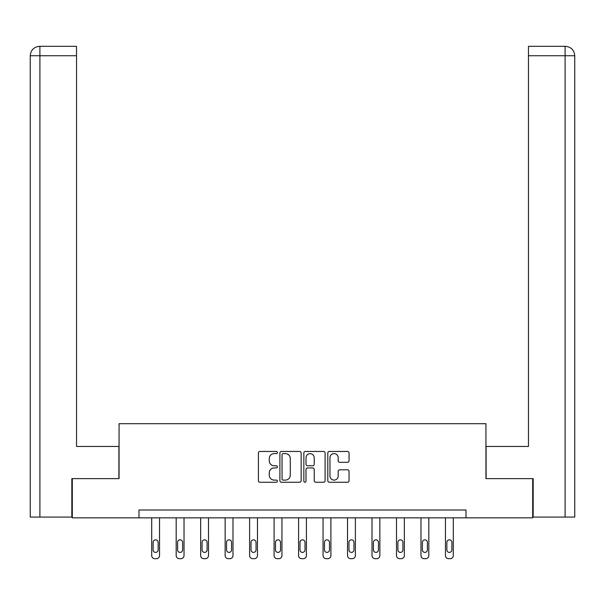 <?xml version="1.0" encoding="UTF-8"?>
<svg xmlns="http://www.w3.org/2000/svg" width="605" height="605" viewBox="0 0 605 605"><rect width="100%" height="100%" fill="white"/><g stroke="black" fill="none" stroke-linecap="round" stroke-linejoin="round"><path stroke-width="0.91" d="M277.392 452.532A1.081 1.081 0 0 0 276.319 451.451L259.953 451.451A1.543 1.543 0 0 0 258.411 452.994L258.411 480.718A1.543 1.543 0 0 0 259.953 482.253L276.319 482.253A1.081 1.081 0 0 0 277.392 481.179A1.081 1.081 0 0 0 276.319 480.098L274.201 480.098A4.931 4.931 0 0 1 269.27 475.175L269.27 472.86A4.931 4.931 0 0 1 274.201 467.93L276.319 467.93A1.081 1.081 0 0 0 277.392 466.856A1.081 1.081 0 0 0 276.319 465.774L274.201 465.774A4.931 4.931 0 0 1 269.27 460.844L269.27 458.537A4.931 4.931 0 0 1 274.201 453.606L276.319 453.606A1.081 1.081 0 0 0 277.392 452.532M347.512 462.311A1.543 1.543 0 0 0 349.055 460.768L349.055 452.994A1.543 1.543 0 0 0 347.512 451.451L329.339 451.451A1.543 1.543 0 0 0 327.797 452.994L327.797 480.718A1.543 1.543 0 0 0 329.339 482.253L347.512 482.253A1.543 1.543 0 0 0 349.055 480.718L349.055 471.318A1.543 1.543 0 0 0 347.512 469.783L339.738 469.783A1.543 1.543 0 0 0 338.195 471.318L338.195 475.984A4.122 4.122 0 0 1 334.073 480.098A4.122 4.122 0 0 1 329.952 475.984L329.952 457.728A4.122 4.122 0 0 1 334.073 453.606A4.122 4.122 0 0 1 338.195 457.728L338.195 460.768A1.543 1.543 0 0 0 339.738 462.311L347.512 462.311M76.54 46.32L39.68 46.32L76.54 46.32L76.54 55.736L39.9 55.736L39.9 517.071L71.836 517.071L71.836 478.623L119.064 478.623L119.064 423.704L485.936 423.704L485.936 478.623L532.695 478.623L532.695 517.85L466.009 517.85L466.009 510.007L138.991 510.007L138.991 517.85L466.009 517.85M72.305 478.623L72.305 517.85L138.991 517.85M301.154 452.994A1.543 1.543 0 0 0 299.611 451.451L281.438 451.451A1.543 1.543 0 0 0 279.896 452.994L279.896 480.718A1.543 1.543 0 0 0 281.438 482.253L299.611 482.253A1.543 1.543 0 0 0 301.154 480.718L301.154 452.994M305.389 451.451L323.562 451.451A1.543 1.543 0 0 1 325.104 452.994L325.104 480.718A1.543 1.543 0 0 1 323.562 482.253L315.787 482.253A1.543 1.543 0 0 1 314.245 480.718L314.245 469.472A1.543 1.543 0 0 0 312.702 467.93L307.544 467.93A1.543 1.543 0 0 0 306.001 469.472L306.001 481.179A1.081 1.081 0 0 1 304.928 482.253A1.081 1.081 0 0 1 303.846 481.179L303.846 452.994A1.543 1.543 0 0 1 305.389 451.451M283.132 453.606A1.081 1.081 0 0 0 282.051 454.688L282.051 479.024A1.081 1.081 0 0 0 283.132 480.098L285.363 480.098A4.931 4.931 0 0 0 290.294 475.175L290.294 458.537A4.931 4.931 0 0 0 285.363 453.606L283.132 453.606M314.245 457.803A4.122 4.122 0 0 0 310.123 453.682A4.122 4.122 0 0 0 306.001 457.803L306.001 464.239A1.543 1.543 0 0 0 307.544 465.774L312.702 465.774A1.543 1.543 0 0 0 314.245 464.239L314.245 457.803M159.546 517.85L159.546 555.541A3.138 3.138 0 0 1 156.408 558.68L154.842 558.68A3.138 3.138 0 0 1 151.704 555.541L151.704 517.85M158.139 549.892L158.139 542.36A2.511 2.511 0 0 0 155.629 539.849A2.511 2.511 0 0 0 153.118 542.36L153.118 549.892A2.511 2.511 0 0 0 155.629 552.403A2.511 2.511 0 0 0 158.139 549.892M118.905 478.623L118.905 446.452L76.54 446.452L76.54 55.736M39.9 517.071L30.25 517.071L30.25 55.736C30.817 50.018 33.948 46.88 39.65 46.32L39.673 46.32C33.941 46.88 30.802 50.018 30.25 55.736L30.25 422.918M39.9 46.32L42.017 46.32L39.9 46.32L39.9 55.736L30.25 55.736M486.095 478.623L486.095 446.452L528.46 446.452L528.46 46.32L565.32 46.32L528.46 46.32M574.75 517.071L574.75 422.918L574.75 517.071L533.164 517.071L533.164 478.623L532.695 478.623M565.1 46.32L562.983 46.32L565.1 46.32L565.1 55.736L528.46 55.736M565.1 517.071L565.1 55.736L574.75 55.736L574.75 422.918L574.75 55.736C574.183 50.018 571.052 46.88 565.35 46.32M184.026 517.85L184.026 555.541A3.138 3.138 0 0 1 180.887 558.68L179.322 558.68A3.138 3.138 0 0 1 176.184 555.541L176.184 517.85M182.619 549.892L182.619 542.36A2.511 2.511 0 0 0 180.108 539.849A2.511 2.511 0 0 0 177.598 542.36L177.598 549.892A2.511 2.511 0 0 0 180.108 552.403A2.511 2.511 0 0 0 182.619 549.892M208.506 517.85L208.506 555.541A3.138 3.138 0 0 1 205.367 558.68L203.802 558.68A3.138 3.138 0 0 1 200.663 555.541L200.663 517.85M207.091 549.892L207.091 542.36A2.511 2.511 0 0 0 204.581 539.849A2.511 2.511 0 0 0 202.07 542.36L202.07 549.892A2.511 2.511 0 0 0 204.581 552.403A2.511 2.511 0 0 0 207.091 549.892M232.985 517.85L232.985 555.541A3.138 3.138 0 0 1 229.847 558.68L228.282 558.68A3.138 3.138 0 0 1 225.143 555.541L225.143 517.85M231.571 549.892L231.571 542.36A2.511 2.511 0 0 0 229.061 539.849A2.511 2.511 0 0 0 226.55 542.36L226.55 549.892A2.511 2.511 0 0 0 229.061 552.403A2.511 2.511 0 0 0 231.571 549.892M257.465 517.85L257.465 555.541A3.138 3.138 0 0 1 254.327 558.68L252.754 558.68A3.138 3.138 0 0 1 249.615 555.541L249.615 517.85M256.051 549.892L256.051 542.36A2.511 2.511 0 0 0 253.54 539.849A2.511 2.511 0 0 0 251.03 542.36L251.03 549.892A2.511 2.511 0 0 0 253.54 552.403A2.511 2.511 0 0 0 256.051 549.892M281.945 517.85L281.945 555.541A3.138 3.138 0 0 1 278.807 558.68L277.234 558.68A3.138 3.138 0 0 1 274.095 555.541L274.095 517.85M280.531 549.892L280.531 542.36A2.511 2.511 0 0 0 278.02 539.849A2.511 2.511 0 0 0 275.509 542.36L275.509 549.892A2.511 2.511 0 0 0 278.02 552.403A2.511 2.511 0 0 0 280.531 549.892M306.425 517.85L306.425 555.541A3.138 3.138 0 0 1 303.286 558.68L301.713 558.68A3.138 3.138 0 0 1 298.575 555.541L298.575 517.85M305.011 549.892L305.011 542.36A2.511 2.511 0 0 0 302.5 539.849A2.511 2.511 0 0 0 299.989 542.36L299.989 549.892A2.511 2.511 0 0 0 302.5 552.403A2.511 2.511 0 0 0 305.011 549.892M330.905 517.85L330.905 555.541A3.138 3.138 0 0 1 327.766 558.68L326.193 558.68A3.138 3.138 0 0 1 323.055 555.541L323.055 517.85M329.491 549.892L329.491 542.36A2.511 2.511 0 0 0 326.98 539.849A2.511 2.511 0 0 0 324.469 542.36L324.469 549.892A2.511 2.511 0 0 0 326.98 552.403A2.511 2.511 0 0 0 329.491 549.892M355.385 517.85L355.385 555.541A3.138 3.138 0 0 1 352.246 558.68L350.673 558.68A3.138 3.138 0 0 1 347.535 555.541L347.535 517.85M353.97 549.892L353.97 542.36A2.511 2.511 0 0 0 351.46 539.849A2.511 2.511 0 0 0 348.949 542.36L348.949 549.892A2.511 2.511 0 0 0 351.46 552.403A2.511 2.511 0 0 0 353.97 549.892M379.857 517.85L379.857 555.541A3.138 3.138 0 0 1 376.718 558.68L375.153 558.68A3.138 3.138 0 0 1 372.014 555.541L372.014 517.85M378.45 549.892L378.45 542.36A2.511 2.511 0 0 0 375.939 539.849A2.511 2.511 0 0 0 373.429 542.36L373.429 549.892A2.511 2.511 0 0 0 375.939 552.403A2.511 2.511 0 0 0 378.45 549.892M404.337 517.85L404.337 555.541A3.138 3.138 0 0 1 401.198 558.68L399.633 558.68A3.138 3.138 0 0 1 396.494 555.541L396.494 517.85M402.93 549.892L402.93 542.36A2.511 2.511 0 0 0 400.419 539.849A2.511 2.511 0 0 0 397.908 542.36L397.908 549.892A2.511 2.511 0 0 0 400.419 552.403A2.511 2.511 0 0 0 402.93 549.892M428.816 517.85L428.816 555.541A3.138 3.138 0 0 1 425.678 558.68L424.113 558.68A3.138 3.138 0 0 1 420.974 555.541L420.974 517.85M427.402 549.892L427.402 542.36A2.511 2.511 0 0 0 424.892 539.849A2.511 2.511 0 0 0 422.381 542.36L422.381 549.892A2.511 2.511 0 0 0 424.892 552.403A2.511 2.511 0 0 0 427.402 549.892M453.296 517.85L453.296 555.541A3.138 3.138 0 0 1 450.158 558.68L448.592 558.68A3.138 3.138 0 0 1 445.454 555.541L445.454 517.85M451.882 549.892L451.882 542.36A2.511 2.511 0 0 0 449.371 539.849A2.511 2.511 0 0 0 446.861 542.36L446.861 549.892A2.511 2.511 0 0 0 449.371 552.403A2.511 2.511 0 0 0 451.882 549.892"/></g></svg>

